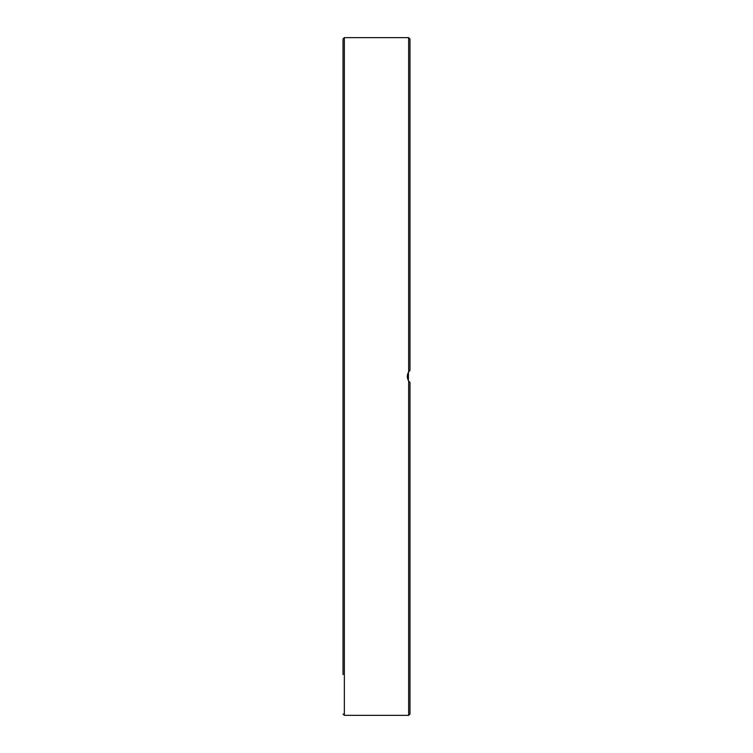 <?xml version="1.0" encoding="UTF-8"?>
<svg xmlns="http://www.w3.org/2000/svg" width="753" height="753" viewBox="0 0 753 753"><rect width="100%" height="100%" fill="white"/><g stroke="black" fill="none" stroke-linecap="round" stroke-linejoin="round"><path stroke-width="1.13" d="M408.446 372.377L408.38 380.51L409.114 381.583M408.644 380.943L408.644 715.35L409.98 714.013L409.98 382.486L408.644 380.943C406.855 377.978 406.855 375.022 408.644 372.057L408.644 37.65L344.356 37.65L343.02 38.987L343.02 674.575M343.02 657.698L343.02 634.054M343.02 614.843L343.02 555.752M343.02 554.246L343.02 538.019M343.02 57.454L343.02 68.702M343.02 78.425L343.02 100.93M409.98 195.46L409.98 176.258M343.02 176.258L343.02 198.754M409.98 267.437L409.98 246.447M343.02 270.647L343.02 346.841M343.02 401.641L343.02 428.269M409.98 506.553L409.98 484.443M343.02 222.493L343.02 225.1M408.644 715.35L344.356 715.35L344.356 37.65M408.644 372.057L407.966 373.309M407.411 375.21L407.307 376.641M407.401 377.714L407.947 379.644M408.446 380.623L409.604 382.129M343.02 506.553L343.02 512.699L343.02 506.553M343.02 240.301L343.02 246.447L343.02 240.301M343.02 351.359L343.02 347.227M343.02 324.731L343.02 288.446M343.02 370.514L343.02 376.5M408.38 372.49L409.34 371.163M409.98 370.514L409.98 38.987L408.644 37.65M344.356 715.35L343.02 714.013"/></g></svg>
